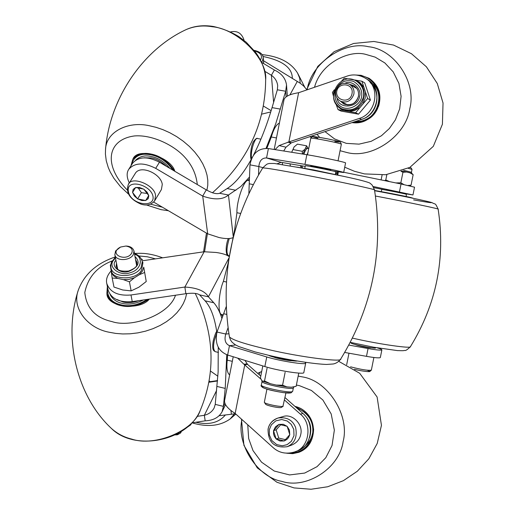 <?xml version="1.0" encoding="UTF-8"?>
<svg xmlns="http://www.w3.org/2000/svg" width="515" height="515" viewBox="0 0 515 515"><rect width="100%" height="100%" fill="white"/><g stroke="black" fill="none" stroke-linecap="round" stroke-linejoin="round"><path stroke-width="0.77" d="M335.703 172.628L336.604 173.201L337.518 171.817M300.354 165.579L301.307 167.6L301.153 165.714M302.286 151.301L293.041 149.582L294.052 146.975L297.458 144.116L306.644 145.816L304.932 149.311L302.286 151.301L302.369 153.985M307.996 148.32L306.644 145.816M294.136 146.859L291.683 152.273M290.067 163.847L290.318 165.952M259.206 374.708L260.004 372.126M219.178 415.721L235.49 413.751M217.542 380.604L209.058 381.827M175.132 434.892L176.278 434.872L179.098 432.8M176.272 434.872L177.482 434.744L180.617 432.993L180.881 431.364M261.511 62.276L274.392 70.008C281.589 73.394 285.638 78.415 286.527 85.059L285.677 91.245L277.347 89.797L272.049 107.622C266.867 125.177 260.706 140.981 253.58 155.028M251.12 159.618C243.132 173.89 235.143 183.533 227.16 188.548L219.602 193.273L228.46 195.024C222.918 199.756 214.337 200.11 202.717 196.099L155.704 168.347C143.704 162.277 134.724 162.586 128.769 169.287C126.458 172.77 126.645 177.321 129.323 182.941M286.082 96.788L285.677 91.245L275.731 123.761L266.03 148.352M249.55 176.967L240.717 186.636L228.46 195.024L233.186 236.108M153.676 202.067L207.68 233.829L202.717 196.099L206.264 189.855L159.463 162.212C147.515 156.161 138.561 156.489 132.606 163.204L132.535 163.313M264.575 71.173L271.405 75.267L274.392 70.008M271.128 110.667L263.442 106.071M277.347 89.797L277.688 85.67C277.167 81.402 275.068 77.932 271.405 75.267L273.607 102.369M207.68 233.829L219.068 237.537C225.3 238.87 229.883 238.928 232.832 237.718M206.264 189.855C212.206 193.17 216.654 194.309 219.602 193.273M132.851 159.219L132.928 159.096C137.602 146.421 171.192 157.094 174.81 171.276M135.709 160.094C139.816 156.348 144.863 155.131 150.844 156.438C157.674 157.596 164.008 161.568 169.847 168.347M144.078 157.783L151.236 157.918C156.283 158.755 161.317 161.536 166.326 166.268M145.758 200.438L148.719 195.546L143.872 189.263L147.11 192.172L148.816 195.674L148.198 198.693L145.758 200.438L148.758 195.771M145.7 200.535L137.595 198.893L132.555 192.404L133.134 189.372L135.619 187.505L139.552 187.492L143.872 189.263M143.621 189.102L135.773 187.537M135.561 187.602L132.613 192.307M137.595 198.893L141.4 192.668L138.039 187.685M147.618 193.55L141.4 192.668M128.306 184.57L135.239 173.465C140.28 164.427 161.034 173.632 162.283 184.409L161.395 189.552L154.68 200.76C151.204 204.925 146.582 206.026 140.801 204.062C129.832 199.208 125.666 192.707 128.306 184.57C131.203 175.428 155.073 184.943 155.549 195.623L154.68 200.76M132.651 192.526L134.28 195.887L137.499 198.771M145.539 200.502L141.78 200.522L137.75 198.925M230.559 31.93C237.112 30.456 241.554 33.05 243.904 39.707L243.93 40.299M306.644 89.481L303.605 85.966L300.123 83.179L263.487 60.712M266.841 148.371L271.315 137.003C273.536 129.201 276.233 124.546 279.407 123.059M222.68 316.519L221.315 314.408C217.465 312.792 218.74 291.934 223.401 281.364L227.868 264.208L234.583 230.115L236.926 212.727C236.527 201.655 243.395 181.216 247.747 180.353L249.427 180.675M229.632 374.939C227.167 372.937 226.368 368.013 227.244 360.159L232.317 361.337M305.009 362.277L305.717 363.043L303.831 372.525C304.822 374.894 277.714 370.646 264.852 366.551L227.63 355.022L227.244 360.159M249.485 178.982L247.747 180.353M229.265 255.691L227.418 255.549M111.098 270.929C107.275 275.268 105.826 279.445 106.76 283.462C109.985 292.23 118.057 296.074 130.99 294.986L184.866 287.042C197.11 287.763 204.964 291.026 208.427 296.814L199.62 294.883L205.073 300.818C210.738 307.043 214.671 317.594 216.873 332.465M218.244 347.226L218.122 371.972L215.238 404.391L223.413 406.367L222.042 411.846C218.83 417.498 213.21 420.491 205.182 420.832L191.812 422.873M228.834 258.189L208.427 296.814L213.77 302.743C217.06 306.374 219.776 311.652 221.926 318.573M226.755 354.745L225.222 388.407L223.413 406.367L224.855 403.387M208.981 382.259L217.51 380.965M216.622 390.409L204.339 415.283L196.949 416.41M215.238 404.391L214.105 408.041C212.058 411.768 208.807 414.182 204.339 415.283L205.182 420.832M108.086 289.945L108.118 290.087C111.33 298.855 119.377 302.698 132.246 301.616L185.876 293.698L184.866 287.042L204.159 251.751L142.707 260.738M199.62 294.883C197.213 293.222 192.629 292.823 185.876 293.698M229.117 256.56C226.767 254.745 222.441 253.386 216.133 252.472L204.159 251.751M148.88 299.164C139.417 305.665 130.173 307.841 121.147 305.691C113.918 304.243 109.161 300.206 106.875 293.569L106.933 293.833C107.114 307.713 140.363 310.706 149.305 299.099M143.395 299.975C135.619 303.831 128.55 304.964 122.197 303.354C116.725 302.286 112.701 299.357 110.133 294.58M138.754 300.657C132.799 302.711 127.591 303.168 123.13 302.028L116.982 299.524M131.615 253.303C133.282 249.518 131.37 247.097 125.879 246.041L120.51 247.058C107.661 253.747 125.827 262.489 131.615 253.303M120.51 247.058L115.605 250.947L114.845 254.719C115.823 261.427 129.883 260.951 133.263 254.732L133.997 251.075C132.96 247.979 130.43 246.305 126.407 246.067L125.879 246.041M143.743 267.169L146.241 281.518L143.743 267.169L142.423 271.115L139.372 274.701L144.638 272.474M110.854 264.517L110.313 265.006L112.173 278.042L117.793 278.409L123.439 279.651L129.439 281.84L134.402 277.765L139.372 274.701M129.439 281.84L131.145 290.878L138.883 287.209L146.241 281.518M112.173 278.042L113.982 287.074L122.744 289.984L131.145 290.878M142.488 259.509L141.413 259.064M137.067 262.56L135.58 259.785M116.532 263.358L116.158 266.487M377.205 347.837C380.379 348.797 381.937 349.466 381.873 349.846C380.958 350.438 376.356 350.007 368.058 348.546L348.848 345.076M381.873 349.846L380.327 357.558C379.401 358.202 374.791 357.796 366.493 356.348L344.709 352.44M371.283 347.786C369.731 348.224 357.03 345.629 355.253 344.516M386.527 189.713L386.43 190.196L373.806 187.627M343.717 172.255L401.043 183.984L414.524 187.19L412.966 194.96L401.983 193.241L402.08 192.758M373.208 186.501L412.966 194.96M337.776 174.92L338.361 171.959M386.501 189.835L402.054 192.887M381.293 191.651L381.724 189.52C380.411 188.889 404.294 193.537 406.348 194.284L406.174 196.53M351.108 342.552L351.043 342.868C349.434 343.763 373.169 348.732 375.499 348.069L375.866 347.606M386.862 174.591L385.786 179.967L384.673 180.636M382.091 175.042L381.19 179.542M400.902 171.283L402.955 172.248L406.618 172.023L409.953 172.828L413.159 174.694L411.054 185.175L410.165 185.703M413.159 174.694L411.833 173.439L411.446 172.28L412.019 169.422L408.144 168.27M402.955 172.248L400.837 182.806L403.895 184.576M407.951 185.452L411.054 185.175M400.837 182.806L395.829 182.922M389.668 181.66L385.786 179.967M261.678 371.56L257.609 373.298M233.224 356.753L224.553 400.638C224.302 404.52 227.836 408.788 235.149 413.442L273.214 447.683C279.169 452.968 286.282 454.397 294.561 451.964L297.052 451.011C311.691 447.046 315.186 423.266 302.91 413.448L285.007 397.58M294.561 451.964C309.283 447.979 312.798 424.057 300.451 414.176L284.518 400.046M260.848 379.046L243.898 364.214L237.66 358.131M260.777 376.105L247.535 364.369L244.78 364.794L235.149 413.442M244.979 360.397L247.535 364.369M294.921 406.367L295.237 406.444C305.228 408.865 311.356 416.474 313.609 429.285C313.152 440.879 308.331 448.514 299.138 452.202M302.067 412.702C310.011 419.294 312.515 427.617 309.573 437.66M273.523 430.669L275.506 426.774L279.033 424.354L287.164 426.323L289.784 434.641L288.529 437.557L286.919 439.398L284.254 440.962L279.973 441.014L276.124 438.967L274.308 436.308L273.549 433.894L273.523 430.669L276.162 429.838L280.45 425.03M278.924 424.476L273.626 430.546M276.124 438.967L278.75 438.085L276.162 429.838M273.574 430.83L276.072 438.806M278.75 438.085L285.072 439.559M276.278 439.005L284.093 440.924M284.357 440.84L289.675 434.763M300.766 434.37C299.769 439.314 296.756 442.874 291.741 445.037L287.158 446.711C294.67 443.46 297.49 437.055 295.616 427.502C292.675 420.021 286.836 416.854 278.1 417.993L282.78 416.641C292.095 413.017 303.335 424.206 300.766 434.37M289.733 434.48L289.456 430.167L287.216 426.484M279.188 424.392L283.302 424.283L287.01 426.285M203.567 251.841L206.451 233.108M204.564 251.738L207.41 233.668M305.717 363.043C306.734 365.283 279.639 360.97 266.751 356.966L229.471 345.681L227.63 355.022C218.238 351.256 214.691 343.595 216.995 332.046L225.782 334.035L228.042 327.817M258.53 174.881L258.839 166.538L249.962 164.845C252.183 153.444 258.33 148.011 268.399 148.545L306.863 154.706C320.188 156.798 347.123 162.528 345.565 162.978L343.66 172.538L333.739 171.186M216.995 332.046L226.201 306.689M248.867 193.421L249.962 164.845M305.195 166.39L281.1 162.341L266.545 157.963L304.944 164.369C318.251 166.557 345.192 172.216 343.66 172.538M262.875 167.652L258.839 166.538C259.451 160.693 262.019 157.835 266.545 157.963L268.399 148.545M311.176 166.236L310.719 166.042C311.279 165.746 330.733 169.57 330.765 170.001L330.269 170.001M291.902 360.687C288.806 360.899 275.338 358.099 273.755 357.056M228.898 333.765L225.782 334.035C224.096 339.868 225.325 343.75 229.471 345.681L235.658 344.992M277.051 163.809L281.1 162.341M297.226 361.034C293.293 361.62 270.549 356.953 268.701 355.331M335.355 174.373L335.857 171.856L335.374 171.637C332.227 170.504 303.547 164.929 305.311 165.824L304.809 168.347M281.383 407.41C279.915 408.376 267.098 405.801 265.624 404.256L264.337 402.26L266.944 389.115M285.934 392.926L282.935 406.322C280.521 407.133 265.238 404.03 264.395 402.44M291.342 387.228L296.138 386.321L291.342 387.228L286.9 386.874L282.561 385.214L276.22 385.072L270.324 383.694L264.523 380.984L262.875 381.242L261.826 380.624L260.41 377.965L262.798 365.914M264.523 380.984L267.079 368.122M282.561 385.214L285.13 372.306M296.138 386.321L298.681 373.53M282.471 164.626L282.304 162.547M309.502 136.79L311.285 137.26M359.386 118.411L361.511 119.454L291.387 142.829L288.876 141.94L359.386 118.411C376.452 113.422 381.055 86.327 364.935 77.965C358.846 74.681 352.897 74.063 347.091 76.117L298.616 92.726C290.054 94.084 285.201 96.357 284.055 99.537L274.186 149.472M361.511 119.454C378.474 114.497 383.051 87.569 367.021 79.246L364.935 77.965M291.387 142.829L285.999 147.181L283.707 150.998M275.029 149.608L279.085 145.578L288.876 141.94L298.616 92.726M352.015 122.621C363.39 124.231 372.268 118.708 378.654 106.064C381.853 94.4 378.699 85.175 369.191 78.389M370.15 82.477C383.186 94.779 375.86 116.268 361.292 119.345M336.771 91.123C334.885 100.541 350.007 104.3 352.002 93.749C354.198 83.23 338.632 81.698 336.771 91.123M353.844 94.2C354.532 90.054 353.071 86.745 349.466 84.267C342.951 81.84 338.355 84.106 335.683 91.071C334.995 95.404 336.565 98.777 340.409 101.185C346.801 103.315 351.281 100.985 353.844 94.2M338.052 109.624L343.653 110.513L339.16 107.796L335.851 103.676L338.052 109.624L341.091 111.098L358.53 114.176L370.42 100.084L364.755 82.947L361.903 81.228L344.29 78.241L341.49 81.19M334.312 89.829L332.426 92.423L333.405 96.002M343.653 110.513L355.627 112.721L367.607 98.507L361.903 81.228M367.607 98.507L370.42 100.084M355.627 112.721L358.53 114.176M340.55 101.262L343.82 104.004L340.505 101.236M353.76 85.625L349.672 84.389M216.641 333.34L214.201 340.949C213.126 346.647 213.487 350.232 215.289 351.687L218.437 352.415M304.932 149.311L302.891 154.069M307.944 148.314L305.865 148.127M307.854 148.294L307.873 148.301C306.367 148.61 305.054 150.586 303.934 154.236M302.215 165.888L302.447 167.942M307.088 154.738L307.983 152.331M257.706 138.574L257.558 138.535C254.635 136.945 249.936 153.38 251.693 158.227M231.415 414.176L230.92 410.404M195.816 422.261C208.929 425.236 218.798 422.796 225.422 414.929M210.159 381.667L209.206 380.978M210.526 371.09L217.864 376.22M234.37 413.951L230.141 418.959C220.748 425.615 209.006 427.173 194.921 423.639L192.044 422.86M188.426 426.143L187.66 426.806M191.123 423.588L190.711 424.862L191.586 423.111M155.704 168.347L159.463 162.212M235.922 190.273L227.16 188.548M280.398 109.109L272.049 107.622M105.498 149.929L105.53 149.53C105.974 131.84 128.087 120.755 149.498 125.769L156.013 127.314L162.83 129.626L169.783 132.735L176.664 136.617L183.256 141.213L189.333 146.395L194.696 152.002L199.208 157.86L202.768 163.77L205.356 169.551L207.004 175.074L207.79 180.237L207.777 185.316L206.895 190.286M265.65 79.735C267.871 59.624 237.936 28.982 212.392 26.748C203.052 25.126 194.258 26.098 186.005 29.664L185.767 29.773M150.502 204.146L162.38 207.191M197.297 184.563C196.189 173.903 191.689 164.433 183.791 156.142C172.48 144.335 151.442 134.582 134.557 135.934C107.693 139.391 102.543 164.369 127.154 189.913M131.338 165.212C133.739 156.328 140.157 152.846 150.58 154.764C159.244 156.315 166.744 161.472 173.066 170.246M130.958 165.817L132.78 159.341C137.222 154.139 143.209 152.35 150.734 153.966C160.242 155.717 168.141 161.414 174.43 171.051M153.026 196.524C154.925 208.433 130.546 204.764 128.383 191.561C125.75 178.132 151.056 184.473 153.026 196.524M289.926 94.889L297.207 81.57M262.09 54.635C279.162 56.347 290.975 62.47 297.528 73.014L299.659 78.08L300.264 83.269M270.742 111.935L261.704 114.143M292.32 78.512C292.456 67.896 282.677 60.551 262.991 56.463M254.056 50.341C259.869 51.661 262.927 54.107 263.229 57.68L262.438 60.957L261.498 62.244M254.416 50.785C260.59 52.762 262.702 55.62 260.757 59.354L260.371 59.946M271.315 137.003L276.458 137.949M236.926 212.727L240.563 213.455M234.583 230.115L235.149 230.231M221.315 314.408L223.291 314.852M223.401 281.364L226.4 282.008M225.222 388.407L217.015 386.456M130.99 294.986L132.246 301.616M213.77 302.743L205.073 300.818M112.148 260.931C97.052 266.783 87.936 277.315 84.808 292.52C86.417 308.221 95.52 317.922 112.103 321.624C130.868 328.164 169.126 315.264 175.486 295.23M155.498 258.865L147.412 256.792L138.773 255.949M111.182 428.216L111.369 428.396C117.201 433.649 123.967 437.209 131.666 439.083C155.298 447.078 193.807 430.501 200.232 410.449C216.139 372.461 214.478 333.469 195.249 293.466M186.681 293.518L185.4 298.668L183.327 303.554L180.495 308.24L176.748 312.914L172.061 317.446L166.48 321.682L160.088 325.467L153.052 328.66L145.565 331.151L137.859 332.877L130.179 333.797L122.737 333.958L115.721 333.411L109.264 332.259C87.518 328.338 71.546 307.996 78.267 290.305L78.402 289.868M147.296 299.395C138.187 305.067 129.523 306.901 121.302 304.893C111.324 302.608 106.734 296.724 107.532 287.235M134.994 256.541C140.692 262.199 138.535 267.195 128.538 271.521C120.581 274.231 110.725 266.538 115.36 260.912L115.901 260.114M134.589 254.333C143.614 256.547 141.876 269.815 130.134 272.725C120.71 276.69 107.558 267.626 113.352 260.474L115.469 257.912M123.439 279.651L129.02 279.362L134.402 277.765M111.362 272.718L113.809 276.021L117.793 278.409M110.925 267.504L110.751 268.457M143.041 262.933L142.294 261.62M141.548 270.021L142.726 264.053L142.282 261.556L141.104 267.53C135.638 277.797 112.573 278.602 110.931 267.543L111.427 270.034C110.944 280.295 136.99 280.553 141.548 270.021M135.554 259.65L137.048 262.463C136.411 264.935 138.793 266.937 128.576 271.057C116.59 271.817 117.555 268.495 116.145 266.455L116.506 263.216M366.493 356.348L368.058 348.546M401.043 183.984L399.466 191.844M337.035 174.752L337.428 172.016M374.643 190.73C394.683 194.4 419.094 199.434 426.272 201.172C436.018 203.554 431.795 203.129 413.597 199.891M352.453 338.123L354.372 338.548C379.806 344.374 412.277 348.906 410.455 346.608C436.443 304.262 445.668 258.446 438.136 209.167C441.04 209.251 408.762 202.376 382.613 197.393L375.448 196.028M413.371 198.339L397.831 194.799L374.617 190.582C373.195 190.003 407.809 196.595 411.253 197.676L413.616 198.391M350.548 366.815C361.124 369.583 368.058 370.697 371.347 370.156L373.884 357.494M354.494 369.319C363.59 371.682 374.109 372.461 367.176 370.214M409.953 172.828L411.833 173.439M401.752 170.98L406.618 172.023M403.625 170.265L411.446 172.28M300.451 414.176L302.91 413.448M247.129 363.899L243.898 364.214M298.166 376.111L302.62 376.935C328.132 380.984 350.058 415.644 343.112 441.567C339.494 468.302 306.451 489.475 281.827 481.358C257.552 477.193 236.256 444.548 241.921 419.532M247.754 424.778L248.661 438.561L253.02 450.619L261.536 462.167L274.276 471.045L289.597 474.933L304.674 473.066L317.04 466.654L325.802 457.706L332.046 445.481L334.351 430.134L331.19 413.944L322.853 399.994L311.414 390.454L299.382 385.645L296.389 385.059M296.035 407.359C308.06 412.753 313.635 421.161 312.766 432.581C309.818 446.144 302.08 453 289.552 453.142M294.998 406.438C317.137 411.852 320.394 442.359 298.938 452.279L292.61 453.644L286.778 453.239M268.135 429.059C268.991 423.987 272.319 420.298 278.1 417.993C272.731 419.757 269.384 423.465 268.051 429.117C268.064 442.424 274.431 448.288 287.158 446.711M269.345 429.652L271.373 424.811L275.789 420.871L281.731 419.513L287.261 421.038L291.155 424.289L293.756 429.336L293.994 435.664L291.374 441.297L287.1 444.664L282.329 445.797L276.742 444.606L271.862 440.615L269.351 434.988L269.345 429.652M306.863 154.706L304.944 164.369M249.324 183.823L253.226 184.582M264.852 366.551L266.751 356.966M223.703 313.738L226.658 314.395M229.387 336.778L229.4 336.816C219.963 276.607 231.061 220.304 262.702 167.922C267.967 162.965 266.879 164.279 269.178 163.474L274.379 163.467L301.726 168.006L343.202 176.265C364.144 180.675 370.485 182.947 370.201 183.411C372.03 185.02 371.508 183.366 374.527 190.016C378.338 190.009 336.424 180.907 303.477 174.694C278.918 170.047 265.328 167.787 262.702 167.922L262.695 167.929M340.685 359.077C338.555 361.871 336.038 363.513 333.134 363.996L326.504 364.446C312.74 363.925 289.063 359.966 269.924 355.608L255.112 351.919L238.96 346.621L235.252 344.754L232.13 342.263L230.566 340.112L229.394 336.816C232.001 339.881 245.134 344.155 268.779 349.653C300.631 357.191 342.868 362.476 340.711 359.039C372.519 306.94 383.791 250.605 374.527 190.016M343.19 176.265L313.59 169.944L296.846 167.111M338.046 160.828L341.348 144.264C341.387 143.228 311.691 137.421 310.783 138.239L307.494 154.809M334.859 141.535C342.121 142.494 340.698 141.812 330.585 139.488C322.287 137.64 309.785 135.799 313.538 136.99L317.839 138.187M263.365 386.488C256.084 387.377 285.877 394.2 290.293 392.906M270.324 383.694L262.875 381.242M286.9 386.874L276.22 385.072M293.956 387.042L293.363 387.866C292.713 390.312 262.296 384.113 262.019 381.596L261.82 380.624M262.019 381.596L261.33 385.078C260.468 387.196 287.904 393.009 292.057 391.735L292.668 391.349L293.363 387.866M285.999 147.181L279.085 145.578M290.833 143.099L287.84 142.121M325.017 131.621L334.544 138.915L346.312 143.357L359.026 144.136L371.154 141.322L381.454 135.735L389.353 128.544L395.391 119.86L399.672 108.897L401.095 96.331L398.932 83.456L393.215 71.888L384.84 62.927L375.139 57.12L365.367 54.275C348.41 49.826 320.542 63.609 314.536 87.273M307.178 89.79C310.809 63.789 343.672 40.588 368.392 46.717C394.419 49.086 416.835 82.329 409.779 108.736C406.123 135.741 372.429 159.116 347.297 152.614L340.061 150.715M319.661 137.396L317.008 134.286M359.219 75.57L360.848 75.782C370.723 76.49 381.866 89.719 378.731 102.839C375.77 115.218 367.317 121.662 353.374 122.164M356.084 75.036L361.079 75.319L369.049 78.299C379.137 86.031 382.014 96.015 377.695 108.266C373.388 118.102 364.845 122.885 352.067 122.602M345.282 83.127C352.402 79.754 362.206 89.307 359.547 96.46C358.221 108.06 338.535 109.553 337.1 98.275M361.627 96.82C360.526 104.429 349.801 111.034 342.089 107.268C336.971 104.622 334.544 99.595 334.802 92.185C338.445 82.677 344.677 79.072 353.502 81.357C359.831 85.271 362.534 90.421 361.627 96.82M349.91 79.072L348.649 79.156M363.532 86.874L360.191 82.748L355.665 80.05M363.281 103.142L365.219 97.985L365.399 92.526M349.402 111.523L354.661 110.519L359.367 107.79M356.451 81.138C339.437 70.42 323.381 100.599 341.651 108.749L342.481 109.161C350.728 112.251 357.359 110.056 362.38 102.575C365.85 92.829 364.137 85.844 357.249 81.608L356.451 81.138C362.219 85.213 364.543 90.589 363.416 97.258C359.296 108.247 352.041 112.077 341.651 108.749C335.259 104.854 332.619 99.318 333.739 92.127M358.446 96.402C355.665 103.779 350.792 106.315 343.827 104.011C351.565 105.929 356.425 103.38 358.408 96.357C359.09 91.651 357.519 88.065 353.696 85.593L349.627 84.363M229.278 238.477C226.594 247.367 226.259 253.077 228.274 255.614M215.289 351.687C214.613 350.818 211.44 351.694 213.274 340.634C214.877 334.892 216.03 331.86 216.738 331.538M335.413 174.07L336.604 173.201M307.873 148.301L308.755 148.462M251.294 159.161C250.264 160.48 250.039 147.515 253.464 141.593C255.678 138.735 257.043 137.717 257.558 138.535L260.925 139.159M230.295 418.837L235.851 414.073M180.617 432.993L181.415 431.396M186.127 428.055L190.711 424.862M132.606 163.204L128.769 169.287M286.527 85.059L287.325 96.022M128.389 193.994L120.426 186.565L113.886 178.293L110.204 171.933L108.266 167.517L106.257 160.77L105.408 153.998L105.53 149.53C109.541 98.404 143.234 49.453 186.005 29.664C194.213 25.93 203.341 24.868 213.39 26.484C222.667 28.57 231.158 31.949 238.863 36.617L246.26 42.249L255.537 52.247C261.852 60.86 265.219 69.879 265.643 79.284M265.656 79.748C265.309 123.677 247.567 161.369 212.425 192.81M146.312 204.912L161.137 209.676L168.392 210.725M212.727 192.552L212.933 192.958M304.706 87.093L297.638 73.194M263.229 57.68L263.732 63.609M261.047 371.746L261.614 371.882M108.118 290.087L106.76 283.462M222.042 411.846L225.499 404.713M200.02 410.919C187.267 441.11 134.492 451.726 111.369 428.396C77.25 396.717 62.611 338.516 78.261 290.305C84.099 274.444 96.434 263.32 115.276 256.94M134.415 253.367L141.174 253.309C147.914 253.464 155.073 254.97 162.663 257.815M106.875 293.569L107.371 286.456M114.845 254.719L117.639 269.023M136.617 265.457L133.997 251.075M142.282 261.556C140.859 257.275 138.258 254.648 134.473 253.676M115.341 257.255L111.53 262.167L110.841 264.601L110.931 267.543M438.136 209.167C434.776 201.957 435.909 205.022 431.976 202.62C426.478 200.889 396.762 194.792 374.643 190.724M410.455 346.608C407.474 349.621 405.556 350.895 404.693 350.438C403.11 350.515 405.537 350.876 397.316 350.586L373.652 347.207L350.29 342.366M346.672 364.71L348.977 353.206M354.52 369.332C361.388 371.083 368.701 371.901 369.751 371.579L371.347 370.156M409.76 167.452L411.028 167.858L412.019 169.422M338.748 361.337L359.689 373.272L377.109 397.007L381.448 425.332L377.218 443.46L368.811 458.814L357.326 471.238L343.396 480.662L327.733 486.752L311.047 489.25L294.078 487.924L276.961 482.259L257.281 467.89L243.93 445.378L241.464 419.126M301.99 448.333C311.369 441.464 314.781 433.173 312.225 423.472C309.74 415.882 304.777 410.899 297.348 408.517M286.733 453.232L292.913 453.625L298.938 452.279M296.814 167.105L313.584 169.944L343.228 176.272M341.348 144.264L340.512 142.211C339.482 141.792 341.4 141.844 327.714 138.889C310.616 135.709 312.895 136.765 312.251 136.681L310.783 138.239M330.199 170.362L330.308 169.815M311.105 166.596L311.215 166.042M281.383 407.417L283.211 406.213M292.668 391.349L290.943 392.906L283.359 392.636C274.321 391.149 268.251 389.778 265.154 388.51C261.736 387.126 260.461 385.98 261.33 385.078M344.722 167.201L354.352 171.25L364.459 173.909L385.722 174.733L409.831 167.414L433.321 146.331L442.411 124.25L443.035 103.013L437.286 83.52L426.394 66.789L411.466 53.727L393.582 45.082L373.877 41.47L353.586 43.472L334.184 51.648L317.755 66.416L306.515 90.022M312.682 135.728L313.133 136.578M356.316 121.186C376.632 123.529 386.617 93.234 371.579 83.012M369.049 78.299L361.067 75.312L356.045 75.029M349.466 84.267L356.85 88.49M347.895 105.028L340.409 101.191M228.261 238.554C224.443 248.565 226.8 256.979 228.074 255.601"/></g></svg>

